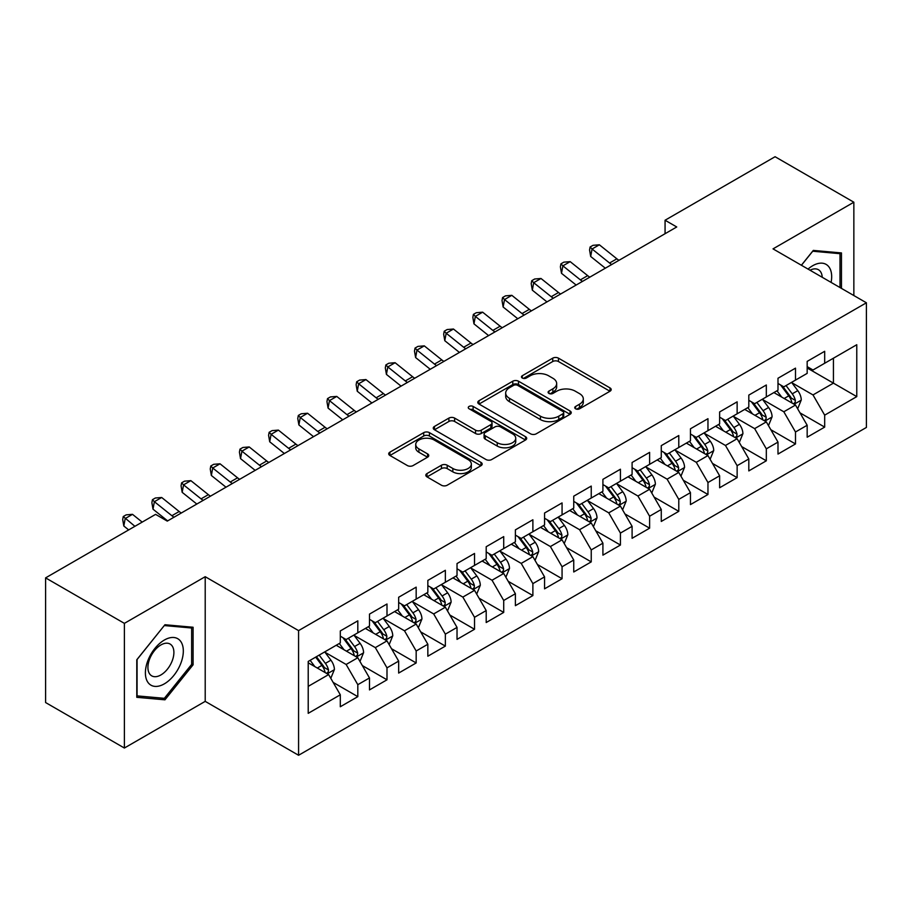 <?xml version="1.0" encoding="UTF-8"?>
<svg xmlns="http://www.w3.org/2000/svg" width="912" height="912" viewBox="0 0 912 912"><rect width="100%" height="100%" fill="white"/><g stroke="black" fill="none" stroke-linecap="round" stroke-linejoin="round"><path stroke-width="1.37" d="M575.575 408.793A2.839 1.642 0 0 0 579.576 408.793L610.014 391.225A4.047 2.337 0 0 0 611.2 389.572A4.047 2.337 0 0 0 610.014 387.919L558.452 358.154A4.047 2.337 0 0 0 552.729 358.154L522.302 375.721A2.839 1.642 0 0 0 521.47 376.884A2.839 1.642 0 0 0 522.302 378.035A2.839 1.642 0 0 0 526.304 378.035L530.248 375.767A12.962 7.478 0 0 1 548.579 375.767L552.866 378.241A12.962 7.478 0 0 1 556.662 383.542A12.962 7.478 0 0 1 552.866 388.831L548.933 391.1A2.839 1.642 0 0 0 548.101 392.263A2.839 1.642 0 0 0 548.933 393.414A2.839 1.642 0 0 0 552.946 393.414L556.879 391.145A12.962 7.478 0 0 1 575.21 391.145L579.508 393.619A12.962 7.478 0 0 1 583.304 398.909A12.962 7.478 0 0 1 579.508 404.21L575.575 406.478A2.839 1.642 0 0 0 574.742 407.641A2.839 1.642 0 0 0 575.575 408.793L575.575 406.478M426.998 473.567A4.047 2.337 0 0 0 425.813 475.232A4.047 2.337 0 0 0 426.998 476.885L441.454 485.23A4.047 2.337 0 0 0 447.188 485.23L480.977 465.713A4.047 2.337 0 0 0 482.174 464.06A4.047 2.337 0 0 0 480.977 462.407L429.427 432.641A4.047 2.337 0 0 0 423.704 432.641L389.903 452.158A4.047 2.337 0 0 0 388.717 453.811A4.047 2.337 0 0 0 389.903 455.464L407.379 465.553A4.047 2.337 0 0 0 413.102 465.553L427.568 457.197A4.047 2.337 0 0 0 428.754 455.544A4.047 2.337 0 0 0 427.568 453.891L418.904 448.898A10.83 6.259 0 0 1 415.735 444.475A10.83 6.259 0 0 1 422.416 438.695A10.83 6.259 0 0 1 434.226 440.051L468.164 459.637A10.83 6.259 0 0 1 471.344 464.06A10.83 6.259 0 0 1 464.653 469.84A10.83 6.259 0 0 1 452.842 468.483L447.188 465.223A4.047 2.337 0 0 0 441.454 465.223L426.998 473.567L426.998 476.885M124.385 623.363L124.385 748.034L205.211 701.362L205.211 576.703L124.385 623.363L45.6 577.877L155.599 514.368L167.272 521.105L676.738 226.974L665.065 220.237L665.065 233.711M205.211 576.703L298.577 630.614L866.4 302.784L866.4 427.443L298.577 755.273L298.577 630.614M853.849 295.534L853.849 202.213L773.023 248.873L866.4 302.784M853.849 202.213L775.075 156.727L665.065 220.237M530.533 433.804A4.047 2.337 0 0 0 536.256 433.804L570.057 414.287A4.047 2.337 0 0 0 571.243 412.634A4.047 2.337 0 0 0 570.057 410.981L518.506 381.216A4.047 2.337 0 0 0 512.772 381.216L478.982 400.733A4.047 2.337 0 0 0 477.797 402.386A4.047 2.337 0 0 0 478.982 404.039L530.533 433.804M470.227 409.408A2.839 1.642 0 0 1 473.111 409.807L473.111 406.433L525.517 436.7A4.047 2.337 0 0 1 526.703 438.353A4.047 2.337 0 0 1 525.517 440.006L491.728 459.523A4.047 2.337 0 0 1 485.993 459.523L434.443 429.757L434.443 426.451A4.047 2.337 0 0 0 433.257 428.104A4.047 2.337 0 0 0 434.443 429.757M434.443 426.451L448.909 418.095A4.047 2.337 0 0 1 454.632 418.095L475.54 430.168A4.047 2.337 0 0 0 481.274 430.168L490.861 424.627A4.047 2.337 0 0 0 492.047 422.974A4.047 2.337 0 0 0 490.861 421.321L469.099 408.758A2.839 1.642 0 0 1 468.266 407.596A2.839 1.642 0 0 1 470.022 406.079A2.839 1.642 0 0 1 473.111 406.433M807.166 367.981L833.431 383.143L833.431 358.211L856.767 344.725L824.676 363.261L824.676 351.302L807.166 361.403L807.166 373.373L795.492 380.11L795.492 368.152L777.993 378.252L777.993 390.211L766.319 396.948L766.319 384.989L748.809 395.101L748.809 407.06L737.135 413.797L737.135 401.839L719.625 411.95L719.625 423.909L707.963 430.646L707.963 418.688L690.452 428.788L690.452 440.758L678.779 447.496L678.779 435.526L661.268 445.637L661.268 457.596L649.606 464.333L649.606 452.375L632.096 462.487L632.096 474.445L620.422 481.183L620.422 469.224L602.912 479.336L602.912 491.294L591.238 498.032L591.238 486.073L573.739 496.174L573.739 508.144L562.066 514.881L562.066 502.911L544.555 513.023L544.555 524.981L532.882 531.719L532.882 519.76L515.383 529.872L515.383 541.831L503.709 548.568L503.709 536.609L486.199 546.721L486.199 558.68L474.525 565.417L474.525 553.459L457.026 563.559L457.026 575.529L445.352 582.266L445.352 570.296L427.842 580.408L427.842 592.367L416.168 599.104L416.168 587.146L398.658 597.257L398.658 609.216L386.996 615.953L386.996 603.995L369.485 614.107L369.485 626.065L357.812 632.803L357.812 620.844L340.301 630.944L340.301 642.903L308.21 661.439L308.21 713.332L340.301 694.796L328.639 674.584L308.21 662.785M856.767 344.725L856.767 396.617L824.676 415.154L813.002 394.93L791.844 382.721M800.018 412.874L824.676 427.112L824.676 415.154M824.676 427.112L807.166 437.213L807.166 425.254L795.492 431.992L783.818 411.779L762.671 399.57M770.845 429.723L795.492 443.95L795.492 431.992M795.492 443.95L777.993 454.062L777.993 442.103L766.319 448.841L754.646 428.629L733.487 416.408M741.661 446.572L766.319 460.799L766.319 448.841M766.319 460.799L748.809 470.911L748.809 458.953L737.135 465.69L725.462 445.466L704.315 433.257M712.477 463.41L737.135 477.649L737.135 465.69M737.135 477.649L719.625 487.76L719.625 475.79L707.963 482.528L696.289 462.316L675.131 450.106M683.305 480.259L707.963 494.498L707.963 482.528M707.963 494.498L690.452 504.598L690.452 492.64L678.779 499.377L667.105 479.165L645.958 466.955M654.121 497.108L678.779 511.336L678.779 499.377M678.779 511.336L661.268 521.447L661.268 509.489L649.606 516.226L637.933 496.014L616.774 483.793M624.948 513.946L649.606 528.185L649.606 516.226M649.606 528.185L632.096 538.297L632.096 526.338L620.422 533.075L608.749 512.852L587.602 500.642M595.764 530.795L620.422 545.034L620.422 533.075M620.422 545.034L602.912 555.146L602.912 543.176L591.238 549.913L579.576 529.701L558.418 517.492M566.591 547.645L591.238 561.883L591.238 549.913M591.238 561.883L573.739 571.984L573.739 560.025L562.066 566.762L550.392 546.55L529.234 534.329M537.407 564.494L562.066 578.721L562.066 566.762M562.066 578.721L544.555 588.833L544.555 576.874L532.882 583.612L521.219 563.399L500.061 551.179M508.235 581.332L532.882 595.57L532.882 583.612M532.882 595.57L515.383 605.682L515.383 593.723L503.709 600.461L492.035 580.237L470.877 568.028M479.051 598.181L503.709 612.419L503.709 600.461M503.709 612.419L486.199 622.531L486.199 610.561L474.525 617.299L462.851 597.086L441.704 584.877M449.878 615.03L474.525 629.269L474.525 617.299M474.525 629.269L457.026 639.369L457.026 627.41L445.352 634.148L433.679 613.936L412.52 601.715M420.694 631.879L445.352 646.106L445.352 634.148M445.352 646.106L427.842 656.218L427.842 644.26L416.168 650.997L404.495 630.785L383.348 618.564M391.51 648.717L416.168 662.956L416.168 650.997M416.168 662.956L398.658 673.067L398.658 661.109L386.996 667.846L375.322 647.623L354.164 635.413M362.338 665.566L386.996 679.805L386.996 667.846M386.996 679.805L369.485 689.905L369.485 677.947L357.812 684.684L346.138 664.472L324.991 652.262M333.154 682.415L357.812 696.654L357.812 684.684M357.812 696.654L340.301 706.754L340.301 694.796M340.301 636.166L346.138 639.54L357.812 632.803M308.21 686.371L328.639 674.584M369.485 619.328L375.322 622.691L386.996 615.953M346.138 664.472L357.812 657.734L336.22 645.263M369.485 677.947L357.812 657.734M398.658 602.479L404.495 605.842L416.168 599.104M375.322 647.623L386.996 640.885L365.404 628.425M398.658 661.109L386.996 640.885M427.842 585.629L433.679 589.004L445.352 582.266M404.495 630.785L416.168 624.036L394.577 611.576M427.842 644.26L416.168 624.036M457.026 568.78L462.851 572.155L474.525 565.417M433.679 613.936L445.352 607.198L423.761 594.727M457.026 627.41L445.352 607.198M486.199 551.942L492.035 555.305L503.709 548.568M462.851 597.086L474.525 590.349L452.933 577.877M486.199 610.561L474.525 590.349M515.383 535.093L521.219 538.468L532.882 531.719M492.035 580.237L503.709 573.5L482.117 561.04M515.383 593.723L503.709 573.5M544.555 518.244L550.392 521.618L562.066 514.881M521.219 563.399L532.882 556.662L511.29 544.19M544.555 576.874L532.882 556.662M573.739 501.395L579.576 504.769L591.238 498.032M550.392 546.55L562.066 539.813L540.474 527.341M573.739 560.025L562.066 539.813M602.912 484.557L608.749 487.92L620.422 481.183M579.576 529.701L591.238 522.964L569.647 510.492M602.912 543.176L591.238 522.964M632.096 467.708L637.933 471.082L649.606 464.333M608.749 512.852L620.422 506.114L598.831 493.654M632.096 526.338L620.422 506.114M661.268 450.859L667.105 454.233L678.779 447.496M637.933 496.014L649.606 489.277L628.003 476.805M661.268 509.489L649.606 489.277M690.452 434.021L696.289 437.384L707.963 430.646M667.105 479.165L678.779 472.427L657.187 459.956M690.452 492.64L678.779 472.427M719.625 417.172L725.462 420.535L737.135 413.797M696.289 462.316L707.963 455.578L686.371 443.118M719.625 475.79L707.963 455.578M748.809 400.322L754.646 403.697L766.319 396.948M725.462 445.466L737.135 438.729L715.544 426.269M748.809 458.953L737.135 438.729M777.993 383.473L783.818 386.848L795.492 380.11M754.646 428.629L766.319 421.891L744.728 409.42M777.993 442.103L766.319 421.891M807.166 366.635L813.002 369.998L824.676 363.261M783.818 411.779L795.492 405.042L773.9 392.57M807.166 425.254L795.492 405.042M45.6 577.877L45.6 702.548L124.385 748.034M205.211 701.362L298.577 755.273M813.002 394.93L833.431 383.143L856.767 396.617M841.457 288.374L841.457 252.932L813.299 250.412L801.374 265.244M193.093 664.802L193.093 627.251L164.947 624.743L136.789 659.764L136.789 697.315L164.947 699.823L193.093 664.802L191.645 663.959M576.703 409.192L579.508 407.573A12.962 7.478 0 0 0 583.304 402.283L583.304 398.909M556.662 383.542L556.662 386.905A12.962 7.478 0 0 1 552.866 392.194L550.061 393.813M609.957 391.259L558.452 361.528A4.047 2.337 0 0 0 552.729 361.528L523.431 378.434M570 414.322L518.506 384.59A4.047 2.337 0 0 0 512.772 384.59L479.028 404.073M562.898 413.797A2.839 1.642 0 0 0 563.73 412.634A2.839 1.642 0 0 0 562.898 411.483L517.64 385.354A2.839 1.642 0 0 0 513.638 385.354L509.477 387.748A12.962 7.478 0 0 0 505.681 393.049A12.962 7.478 0 0 0 509.477 398.339L540.417 416.191A12.962 7.478 0 0 0 558.748 416.191L562.898 413.797L562.898 417.16A2.839 1.642 0 0 0 563.73 416.009L563.73 412.634M505.681 393.049L505.681 396.412A12.962 7.478 0 0 0 509.477 401.702L509.477 398.339M562.898 417.16L558.748 419.566A12.962 7.478 0 0 1 540.417 419.566L509.477 401.702M434.5 429.78L448.909 421.469L448.909 418.095M492.047 422.974L492.047 426.349A4.047 2.337 0 0 1 490.861 428.002L481.274 433.531A4.047 2.337 0 0 1 475.54 433.531L454.632 421.469A4.047 2.337 0 0 0 448.909 421.469M473.111 409.807L525.46 440.04M497.234 442.696A10.83 6.259 0 0 0 509.044 444.053A10.83 6.259 0 0 0 515.736 438.273A10.83 6.259 0 0 0 512.555 433.85L500.597 426.941A4.047 2.337 0 0 0 494.874 426.941L485.275 432.482A4.047 2.337 0 0 0 484.09 434.135A4.047 2.337 0 0 0 485.275 435.788L497.234 442.696L497.234 446.059A10.83 6.259 0 0 0 509.044 447.416A10.83 6.259 0 0 0 515.736 441.636L515.736 438.273M484.09 434.135L484.09 437.509A4.047 2.337 0 0 0 485.275 439.162L485.275 435.788M497.234 446.059L485.275 439.162M471.344 464.06L471.344 467.434A10.83 6.259 0 0 1 464.653 473.214A10.83 6.259 0 0 1 452.842 471.857L447.188 468.597A4.047 2.337 0 0 0 441.454 468.597L427.044 476.908M415.735 444.475L415.735 447.838A10.83 6.259 0 0 0 418.904 452.261L418.904 448.898M427.511 457.231L418.904 452.261M480.932 465.747L429.427 436.016A4.047 2.337 0 0 0 423.704 436.016L389.96 455.498M161.971 698.113L164.947 699.823M797.658 408.781L801.272 399.958A10.933 6.316 -120 0 0 797.783 390.644L791.582 382.367M781.709 397.073L776.99 390.792M774.79 393.083L774.254 392.365M793.44 403.845L795.127 402.329L795.367 400.414A10.933 6.316 -120 0 0 792.243 393.836L786.041 385.571M782.496 386.084L790.157 396.298A5.575 3.215 60 0 1 791.171 397.997L795.367 400.414M780.581 384.967L788.732 395.865A10.933 6.316 60 0 1 791.867 402.443L792.083 403.07M611.678 264.537A20.634 11.913 60 0 1 609.569 263.021L592.07 248.999L590.68 256.477L605.329 268.208M618.974 260.319A20.634 11.913 60 0 1 616.865 258.814L599.355 244.792L592.07 248.999L590.11 246.992L593.028 245.317L599.355 244.792M590.68 256.477L589.562 249.991L590.11 246.992M768.474 425.63L772.088 416.795A10.933 6.316 -120 0 0 768.599 407.482L762.409 399.217M752.525 413.923L747.817 407.63M745.617 409.933L745.081 409.214M764.256 420.694L765.955 419.178L766.194 417.263A10.933 6.316 -120 0 0 763.059 410.685L756.857 402.409M753.323 402.933L760.973 413.147A5.575 3.215 60 0 1 761.987 414.846L766.194 417.263M751.397 401.816L759.559 412.714A10.933 6.316 60 0 1 762.683 419.281L762.911 419.919M739.301 442.468L742.915 433.645A10.933 6.316 -120 0 0 739.427 424.331L733.225 416.054M723.353 430.772L718.633 424.479M716.433 426.782L715.897 426.064M735.072 437.543L736.771 436.016L737.01 434.112A10.933 6.316 -120 0 0 733.875 427.534L727.685 419.258M724.139 419.771L731.8 429.997A5.575 3.215 60 0 1 732.815 431.684L737.01 434.112M722.224 418.665L730.375 429.552A10.933 6.316 60 0 1 733.51 436.13L733.727 436.768M582.506 281.375A20.634 11.913 60 0 1 580.385 279.87L562.886 265.848L561.496 273.315L576.145 285.046M589.802 277.168A20.634 11.913 60 0 1 587.681 275.652L570.182 261.641L562.886 265.848L560.937 263.842L563.855 262.154L570.182 261.641M561.496 273.315L560.378 266.828L560.937 263.842M553.322 298.224A20.634 11.913 60 0 1 551.213 296.708L533.702 282.697L532.323 290.164L546.972 301.895M560.618 294.017A20.634 11.913 60 0 1 558.497 292.501L540.998 278.479L533.702 282.697L531.753 280.691L534.671 279.004L540.998 278.479M532.323 290.164L531.206 283.678L531.753 280.691M831.094 282.401A26.824 15.481 120 0 0 829.133 267.193A26.824 15.481 120 0 0 808.043 269.086M822.225 277.271A18.365 10.602 120 0 0 820.504 271.639A18.365 10.602 120 0 0 818.44 269.724A18.365 10.602 120 0 0 810.004 270.226M812.649 251.21L839.998 253.684L839.998 287.542M838.185 252.635L839.998 253.684M801.431 265.278L812.706 251.245M147.938 682.381A26.824 15.481 120 0 0 173.839 675.439A26.824 15.481 120 0 0 180.781 641.512A26.824 15.481 120 0 0 154.869 648.455A26.824 15.481 120 0 0 147.938 682.381M149.659 673.945A18.365 10.602 120 0 0 151.723 675.849A18.365 10.602 120 0 0 168.811 667.288A18.365 10.602 120 0 0 172.151 645.958A18.365 10.602 120 0 0 170.088 644.043A18.365 10.602 120 0 0 152.999 652.616A18.365 10.602 120 0 0 149.659 673.945M164.354 625.564L191.645 628.003L191.645 664.381L164.354 698.318L137.074 695.89L137.074 659.513L164.297 625.541M189.833 626.966L191.645 628.003M710.117 459.317L713.731 450.494A10.933 6.316 -120 0 0 710.243 441.18L704.053 432.904M694.169 447.621L689.461 441.328M687.249 443.62L686.713 442.913M705.899 454.393L707.598 452.865L707.837 450.961A10.933 6.316 -120 0 0 704.702 444.383L698.501 436.107M694.967 436.62L702.616 446.846A5.575 3.215 60 0 1 703.631 448.533L707.837 450.961M693.04 435.514L701.203 446.401A10.933 6.316 60 0 1 704.326 452.979L704.554 453.606M680.945 476.167L684.559 467.332A10.933 6.316 -120 0 0 681.07 458.029L674.869 449.753M664.996 464.459L660.277 458.177M658.076 460.469L657.541 459.751M676.715 471.23L678.414 469.714L678.653 467.799A10.933 6.316 -120 0 0 675.518 461.221L669.328 452.956M665.783 453.469L673.444 463.684A5.575 3.215 60 0 1 674.458 465.382L678.653 467.799M663.868 452.352L672.019 463.25A10.933 6.316 60 0 1 675.154 469.828L675.37 470.455M524.149 315.073A20.634 11.913 60 0 1 522.029 313.557L504.53 299.546L503.139 307.013L517.788 318.744M531.445 310.855A20.634 11.913 60 0 1 529.325 309.35L511.826 295.328L504.53 299.546L502.58 297.54L505.499 295.853L511.826 295.328M503.139 307.013L502.022 300.527L502.58 297.54M494.965 331.922A20.634 11.913 60 0 1 492.856 330.406L475.346 316.384L473.966 323.863L488.615 335.593M502.261 327.704A20.634 11.913 60 0 1 500.141 326.2L482.642 312.178L475.346 316.384L473.396 314.378L476.315 312.702L482.642 312.178M473.966 323.863L472.849 317.365L473.396 314.378M651.761 493.016L655.375 484.181A10.933 6.316 -120 0 0 651.886 474.867L645.685 466.602M635.812 481.308L631.104 475.015M628.892 477.318L628.357 476.6M647.543 488.08L649.23 486.552L649.469 484.648A10.933 6.316 -120 0 0 646.346 478.07L640.144 469.794M636.61 470.318L644.26 480.533A5.575 3.215 60 0 1 645.274 482.22L649.469 484.648M634.684 469.201L642.846 480.1A10.933 6.316 60 0 1 645.97 486.666L646.198 487.304M465.793 348.76A20.634 11.913 60 0 1 463.672 347.255L446.173 333.233L444.782 340.7L459.431 352.431M473.089 344.554A20.634 11.913 60 0 1 470.968 343.037L453.469 329.027L446.173 333.233L444.224 331.227L447.142 329.54L453.469 329.027M444.782 340.7L443.665 334.214L444.224 331.227M622.577 509.854L626.202 501.03A10.933 6.316 -120 0 0 622.714 491.716L616.512 483.44M606.628 498.157L601.92 491.864M599.72 494.167L599.184 493.449M618.359 504.929L620.057 503.401L620.297 501.497A10.933 6.316 -120 0 0 617.162 494.92L610.972 486.643M607.426 487.156L615.087 497.382A5.575 3.215 60 0 1 616.102 499.069L620.297 501.497M605.5 486.05L613.662 496.937A10.933 6.316 60 0 1 616.797 503.515L617.014 504.154M436.609 365.609A20.634 11.913 60 0 1 434.488 364.093L416.989 350.083L415.61 357.55L430.247 369.28M443.905 361.403A20.634 11.913 60 0 1 441.784 359.887L424.285 345.865L416.989 350.083L415.04 348.076L417.958 346.389L424.285 345.865M415.61 357.55L414.481 351.063L415.04 348.076M593.404 526.703L597.018 517.879A10.933 6.316 -120 0 0 593.53 508.565L587.328 500.289M577.456 515.006L572.747 508.714M570.536 511.005L570 510.298M589.186 521.778L590.873 520.25L591.113 518.347A10.933 6.316 -120 0 0 587.989 511.769L581.788 503.492M578.254 504.005L585.903 514.231A5.575 3.215 60 0 1 586.918 515.918L591.113 518.347M576.327 502.9L584.489 513.787A10.933 6.316 60 0 1 587.613 520.364L587.841 520.991M564.22 543.552L567.845 534.717A10.933 6.316 -120 0 0 564.357 525.415L558.155 517.138M548.272 531.844L543.563 525.563M541.363 527.854L540.827 527.136M560.002 538.616L561.701 537.1L561.94 535.184A10.933 6.316 -120 0 0 558.805 528.607L552.604 520.342M549.07 520.855L556.73 531.069A5.575 3.215 60 0 1 557.734 532.768L561.94 535.184M547.143 519.737L555.305 530.636A10.933 6.316 60 0 1 558.44 537.214L558.657 537.841M535.048 560.401L538.661 551.566A10.933 6.316 -120 0 0 535.173 542.252L528.971 533.987M519.099 548.693L514.379 542.401M512.179 544.703L511.643 543.985M530.83 555.465L532.517 553.937L532.756 552.034A10.933 6.316 -120 0 0 529.633 545.456L523.431 537.179M519.897 537.704L527.546 547.918A5.575 3.215 60 0 1 528.561 549.605L532.756 552.034M517.97 536.587L526.133 547.474A10.933 6.316 60 0 1 529.256 554.051L529.473 554.69M505.864 577.239L509.489 568.415A10.933 6.316 -120 0 0 505.989 559.102L499.799 550.825M489.915 565.543L485.207 559.25M483.007 561.553L482.471 560.834M501.646 572.314L503.344 570.787L503.584 568.883A10.933 6.316 -120 0 0 500.449 562.305L494.247 554.029M490.713 554.542L498.374 564.767A5.575 3.215 60 0 1 499.377 566.455L503.584 568.883M488.786 553.436L496.949 564.323A10.933 6.316 60 0 1 500.084 570.901L500.3 571.539M476.691 594.088L480.305 585.265A10.933 6.316 -120 0 0 476.816 575.951L470.615 567.674M460.742 582.392L456.023 576.099M453.823 578.39L453.287 577.684M472.473 589.163L474.16 587.636L474.4 585.732A10.933 6.316 -120 0 0 471.276 579.154L465.074 570.878M461.529 571.391L469.19 581.605A5.575 3.215 60 0 1 470.204 583.304L474.4 585.732M459.614 570.285L467.765 581.172A10.933 6.316 60 0 1 470.9 587.75L471.116 588.377M447.507 610.937L451.121 602.102A10.933 6.316 -120 0 0 447.632 592.8L441.442 584.524M431.558 599.23L426.85 592.948M424.65 595.24L424.114 594.521M443.289 606.001L444.988 604.485L445.227 602.57A10.933 6.316 -120 0 0 442.092 595.992L435.89 587.727M432.356 588.24L440.017 598.454A5.575 3.215 60 0 1 441.02 600.153L445.227 602.57M430.43 587.123L438.592 598.021A10.933 6.316 60 0 1 441.716 604.599L441.944 605.226M418.334 627.787L421.948 618.952A10.933 6.316 -120 0 0 418.46 609.638L412.258 601.361M402.386 616.079L397.666 609.786M395.466 612.089L394.93 611.371M414.105 622.85L415.804 621.323L416.043 619.419A10.933 6.316 -120 0 0 412.908 612.841L406.718 604.565M403.172 605.089L410.833 615.304A5.575 3.215 60 0 1 411.848 616.991L416.043 619.419M401.257 603.972L409.408 614.859A10.933 6.316 60 0 1 412.543 621.437L412.76 622.075M407.436 382.459A20.634 11.913 60 0 1 405.316 380.942L387.817 366.932L386.426 374.399L401.075 386.129M414.721 378.241A20.634 11.913 60 0 1 412.612 376.736L395.113 362.714L387.817 366.932L385.867 364.925L388.786 363.238L395.113 362.714M386.426 374.399L385.309 367.912L385.867 364.925M378.252 399.308A20.634 11.913 60 0 1 376.132 397.792L358.633 383.77L357.253 391.237L371.891 402.979M385.548 395.09A20.634 11.913 60 0 1 383.428 393.574L365.929 379.563L358.633 383.77L356.683 381.763L359.602 380.087L365.929 379.563M357.253 391.237L356.125 384.75L356.683 381.763M349.079 416.146A20.634 11.913 60 0 1 346.959 414.641L329.46 400.619L328.069 408.086L342.718 419.816M356.364 411.939A20.634 11.913 60 0 1 354.255 410.423L336.756 396.412L329.46 400.619L327.499 398.612L330.418 396.925L336.756 396.412M328.069 408.086L326.952 401.599L327.499 398.612M319.895 432.995A20.634 11.913 60 0 1 317.775 431.479L300.276 417.468L298.885 424.935L313.534 436.666M327.191 428.788A20.634 11.913 60 0 1 325.071 427.272L307.572 413.25L300.276 417.468L298.327 415.462L301.245 413.774L307.572 413.25M298.885 424.935L297.768 418.448L298.327 415.462M290.711 449.844A20.634 11.913 60 0 1 288.602 448.328L271.103 434.317L269.713 441.784L284.362 453.515M298.007 445.626A20.634 11.913 60 0 1 295.898 444.121L278.388 430.099L271.103 434.317L269.143 432.311L272.061 430.624L278.388 430.099M269.713 441.784L268.595 435.298L269.143 432.311M261.539 466.693A20.634 11.913 60 0 1 259.418 465.177L241.919 451.155L240.529 458.622L255.178 470.364M268.835 462.475A20.634 11.913 60 0 1 266.714 460.959L249.215 446.948L241.919 451.155L239.97 449.149L242.888 447.473L249.215 446.948M240.529 458.622L239.411 452.135L239.97 449.149M232.355 483.531A20.634 11.913 60 0 1 230.246 482.026L212.735 468.004L211.356 475.471L226.005 487.202M239.651 479.324A20.634 11.913 60 0 1 237.542 477.808L220.031 463.798L212.735 468.004L210.786 465.998L213.704 464.311L220.031 463.798M211.356 475.471L210.239 468.985L210.786 465.998M389.15 644.624L392.764 635.801A10.933 6.316 -120 0 0 389.276 626.487L383.086 618.211M373.202 632.928L368.494 626.635M366.282 628.938L365.746 628.22M384.932 639.7L386.631 638.172L386.87 636.268A10.933 6.316 -120 0 0 383.735 629.69L377.534 621.414M374 621.927L381.649 632.153A5.575 3.215 60 0 1 382.664 633.84L386.87 636.268M372.073 620.821L380.236 631.708A10.933 6.316 60 0 1 383.359 638.286L383.587 638.924M203.182 500.38A20.634 11.913 60 0 1 201.062 498.864L183.563 484.853L182.172 492.32L196.821 504.051M210.478 496.174A20.634 11.913 60 0 1 208.358 494.657L190.859 480.635L183.563 484.853L181.613 482.847L184.532 481.16L190.859 480.635M182.172 492.32L181.055 485.834L181.613 482.847M359.978 661.474L363.592 652.65A10.933 6.316 -120 0 0 360.103 643.336L353.902 635.06M344.029 649.777L339.31 643.484M337.109 645.776L336.574 645.069M355.748 656.549L357.447 655.021L357.686 653.117A10.933 6.316 -120 0 0 354.551 646.54L348.361 638.263M344.816 638.776L352.477 648.991A5.575 3.215 60 0 1 353.491 650.689L357.686 653.117M342.901 637.67L351.052 648.557A10.933 6.316 60 0 1 354.187 655.135L354.403 655.762M173.998 517.229A20.634 11.913 60 0 1 171.889 515.713L154.379 501.691L152.999 509.17L167.648 520.9M181.294 513.011A20.634 11.913 60 0 1 179.174 511.507L161.675 497.485L154.379 501.691L152.429 499.696L155.348 498.009L161.675 497.485M152.999 509.17L151.882 502.683L152.429 499.696M330.794 678.323L334.408 669.488A10.933 6.316 -120 0 0 330.919 660.185L324.718 651.909M314.845 666.615L310.137 660.334M326.576 673.387L328.263 671.87L328.502 669.955A10.933 6.316 -120 0 0 325.379 663.377L319.177 655.101M316.441 656.686L323.293 665.84A5.575 3.215 60 0 1 324.307 667.538L328.502 669.955M315.677 657.13L321.879 665.407A10.933 6.316 60 0 1 325.003 671.984L325.231 672.611M142.204 522.109L132.502 514.334L125.206 518.54L123.815 526.007L128.683 529.918M134.908 526.315L123.257 516.534L126.175 514.858L132.502 514.334M123.815 526.007L122.698 519.521L123.257 516.534M579.508 407.573L579.508 404.21M548.933 393.414L548.933 391.1M552.866 392.194L552.866 388.831M522.302 378.035L522.302 375.721M552.729 361.528L552.729 358.154M558.452 361.528L558.452 358.154M610.014 391.225L610.014 387.919M478.982 404.039L478.982 400.733M512.772 384.59L512.772 381.216M518.506 384.59L518.506 381.216M570.057 414.287L570.057 410.981M540.417 419.566L540.417 416.191M558.748 419.566L558.748 416.191M454.632 421.469L454.632 418.095M475.54 433.531L475.54 430.168M481.274 433.531L481.274 430.168M490.861 428.002L490.861 424.627M525.517 440.006L525.517 436.7M441.454 468.597L441.454 465.223M447.188 468.597L447.188 465.223M452.842 471.857L452.842 468.483M427.568 457.197L427.568 453.891M389.903 455.464L389.903 452.158M423.704 436.016L423.704 432.641M429.427 436.016L429.427 432.641M480.977 465.713L480.977 462.407M794.124 404.244L801.203 400.163M792.243 393.836L797.783 390.644M784.172 398.498L788.732 395.865M609.569 263.021L616.865 258.814M764.94 421.093L772.019 417.012M763.059 410.685L768.599 407.482M754.988 415.348L759.559 412.714M735.767 437.942L742.847 433.861M733.875 427.534L739.427 424.331M725.815 432.197L730.375 429.552M580.385 279.87L587.681 275.652M551.213 296.708L558.497 292.501M706.583 454.792L713.663 450.699M704.702 444.383L710.243 441.18M696.631 449.035L701.203 446.401M677.411 471.629L684.49 467.548M675.518 461.221L681.07 458.029M667.447 465.884L672.019 463.25M522.029 313.557L529.325 309.35M492.856 330.406L500.141 326.2M648.227 488.479L655.306 484.397M646.346 478.07L651.886 474.867M638.275 482.733L642.846 480.1M463.672 347.255L470.968 343.037M619.054 505.328L626.122 501.235M617.162 494.92L622.714 491.716M609.091 499.582L613.662 496.937M434.488 364.093L441.784 359.887M589.87 522.177L596.95 518.084M587.989 511.769L593.53 508.565M579.918 516.42L584.489 513.787M560.698 539.015L567.766 534.934M558.805 528.607L564.357 525.415M550.734 533.269L555.305 530.636M531.514 555.864L538.593 551.783M529.633 545.456L535.173 542.252M521.561 550.118L526.133 547.474M502.341 572.713L509.409 568.621M500.449 562.305L505.989 559.102M492.377 566.968L496.949 564.323M473.157 589.562L480.236 585.47M471.276 579.154L476.816 575.951M463.205 583.805L467.765 581.172M443.973 606.4L451.052 602.319M442.092 595.992L447.632 592.8M434.021 600.655L438.592 598.021M414.8 623.249L421.88 619.168M412.908 612.841L418.46 609.638M404.848 617.504L409.408 614.859M405.316 380.942L412.612 376.736M376.132 397.792L383.428 393.574M346.959 414.641L354.255 410.423M317.775 431.479L325.071 427.272M288.602 448.328L295.898 444.121M259.418 465.177L266.714 460.959M230.246 482.026L237.542 477.808M385.616 640.099L392.696 636.006M383.735 629.69L389.276 626.487M375.664 634.353L380.236 631.708M201.062 498.864L208.358 494.657M356.444 656.948L363.523 652.855M354.551 646.54L360.103 643.336M346.48 651.191L351.052 648.557M171.889 515.713L179.174 511.507M327.26 673.786L334.339 669.704M325.379 663.377L330.919 660.185M317.308 668.04L321.879 665.407"/></g></svg>
